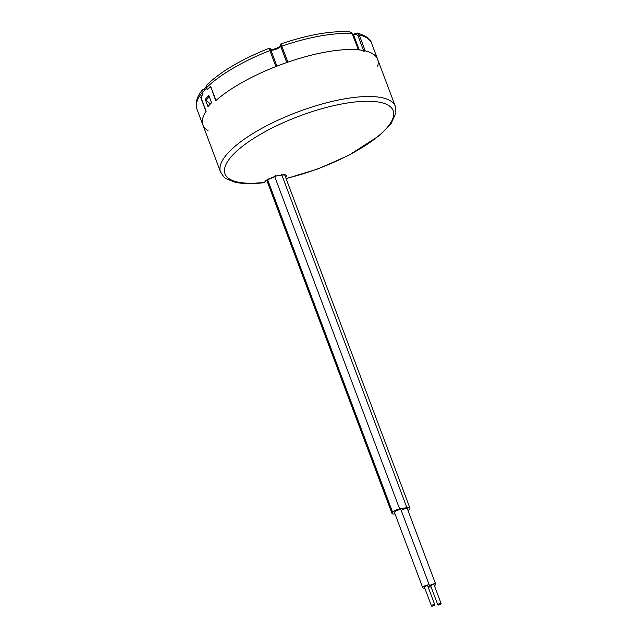 <?xml version="1.0" encoding="UTF-8"?>
<svg xmlns="http://www.w3.org/2000/svg" width="638" height="638" viewBox="0 0 638 638"><rect width="100%" height="100%" fill="white"/><g stroke="black" fill="none" stroke-linecap="round" stroke-linejoin="round"><path stroke-width="0.96" d="M201.353 98.268L201.321 97.478M352.216 33.814L351.498 32.666L349.919 31.9C331.497 30.608 308.513 34.611 280.967 43.902L280.321 45.33L280.943 46.845L281.908 46.143A93.339 28.997 -20.6 0 1 352.216 33.814L358.444 49.908M206.576 87.693A93.339 28.997 -20.6 0 1 269.882 50.577L271.038 50.498L276.916 66.153L271.038 50.498C271.046 49.198 270.376 48.464 269.029 48.305C241.674 59.254 221.027 71.392 207.079 84.71L206.361 86.457L207.286 89.575A93.339 28.997 -20.6 0 1 210.668 86.409L215.971 100.509A93.339 28.997 -20.6 0 1 275.887 66.559L269.084 48.464M208.012 130.575A93.339 28.997 -20.6 0 1 202.884 124.944A93.339 28.997 -20.6 0 1 206.002 111.491L200.699 97.383A93.339 28.997 -20.6 0 1 202.876 94.432L201.951 91.314L202.222 90.181L204.319 88.834A89.464 27.793 -20.6 0 1 206.361 86.449M363.812 51.271L365.239 50.896A93.339 28.997 -20.6 0 1 377.624 59.262A93.339 28.997 -20.6 0 1 377.473 66.87M204.758 90.014L204.319 88.834M206.074 100.254L208.833 97.215L208.363 95.963L205.603 99.002L206.074 100.254L210.349 103.978M209.009 95.852L208.363 95.963M209.854 98.108L208.833 97.215M280.983 44.086L287.921 62.125A93.339 28.997 -20.6 0 1 358.229 49.796M359.218 49.9L353.635 35.05L355.087 34.205L355.31 33.351L357.24 33.048L359.234 34.907L357.806 35.289L363.532 50.53M352.997 35.401A5.279 1.643 -20.6 0 0 353.635 35.05A1.053 0.486 -120.3 0 1 353.675 34.229L355.31 33.351M395.01 513.917A5.638 1.755 -20.6 0 1 392.003 513.462A5.638 1.755 -20.6 0 1 392.442 512.33L392.577 512.178A5.638 1.755 159.4 0 1 399.619 508.901L406.869 507.633A5.638 1.755 -20.6 0 1 409.931 508.071A5.638 1.755 -20.6 0 1 409.492 509.212L409.357 509.363A5.638 1.755 -20.6 0 1 407.993 510.456M441.121 603.612L434.055 584.807A1.762 0.55 159.4 0 0 433.098 584.663A1.762 0.55 159.4 0 0 431.432 585.285A1.762 0.55 159.4 0 0 430.762 586.043L437.827 604.848A1.762 0.55 159.4 0 0 438.785 604.991A1.762 0.55 159.4 0 0 440.451 604.369A1.762 0.55 159.4 0 0 441.121 603.612A1.762 0.55 159.4 0 0 440.164 603.468A1.762 0.55 159.4 0 0 438.497 604.09A1.762 0.55 159.4 0 0 437.827 604.848M434.39 585.692A3.525 1.093 159.4 0 0 435.706 584.185A3.525 1.093 159.4 0 0 433.784 583.906A3.525 1.093 159.4 0 0 430.451 585.142A3.525 1.093 159.4 0 0 429.111 586.665A3.525 1.093 159.4 0 0 431.033 586.944A3.525 1.093 159.4 0 0 431.097 586.936M428.05 586.808A3.525 1.093 159.4 0 0 429.366 585.301L401.095 510.089A3.525 1.093 159.4 0 0 399.173 509.81A3.525 1.093 159.4 0 0 395.839 511.038A3.525 1.093 159.4 0 0 394.499 512.561L422.771 587.773A3.525 1.093 159.4 0 0 424.685 588.053A3.525 1.093 159.4 0 0 424.749 588.045M435.706 584.185L407.435 508.972A3.525 1.093 159.4 0 0 405.513 508.693A3.525 1.093 159.4 0 0 401.278 510.583M434.781 604.72L427.715 585.915A1.762 0.55 159.4 0 0 426.758 585.78A1.762 0.55 159.4 0 0 425.091 586.394A1.762 0.55 159.4 0 0 424.422 587.159L431.487 605.964A1.762 0.55 159.4 0 0 432.444 606.1A1.762 0.55 159.4 0 0 434.111 605.486A1.762 0.55 159.4 0 0 434.781 604.72A1.762 0.55 159.4 0 0 433.824 604.585A1.762 0.55 159.4 0 0 432.157 605.199A1.762 0.55 159.4 0 0 431.487 605.964M429.366 585.301A3.525 1.093 159.4 0 0 427.444 585.022A3.525 1.093 159.4 0 0 424.11 586.25A3.525 1.093 159.4 0 0 422.771 587.773M211.306 88.108L215.708 100.74A93.339 28.997 -20.6 0 1 326.784 51.869A93.339 28.997 -20.6 0 1 377.624 59.262L371.619 43.28A93.339 28.997 -20.6 0 0 359.234 34.907L365.239 50.896M210.939 88.044L209.623 87.35A93.339 28.997 -20.6 0 0 207.127 89.727L206.744 88.124M286.111 178.648L318.027 168.887L348.675 155.377L379.666 135.439L391.086 123.62L395.927 112.95L395.297 106.267A93.339 28.997 -20.6 0 0 344.456 98.882A93.339 28.997 -20.6 0 0 256.141 131.58A93.339 28.997 -20.6 0 0 220.549 171.949L202.884 124.944A93.339 28.997 -20.6 0 1 206.138 111.283L201.369 98.579L201.289 96.521A93.339 28.997 -20.6 0 1 202.996 94.28L202.406 92.717A93.339 28.997 -20.6 0 1 206.545 88.164M208.419 95.955A93.339 28.997 -20.6 0 1 208.873 95.493L211.577 102.702A93.339 28.997 -20.6 0 0 207.996 106.65L205.284 99.44A93.339 28.997 -20.6 0 1 208.371 96.003M210.931 87.119L209.623 87.35M205.739 99.361L205.284 99.44M286.039 178.457A89.814 27.905 -20.6 0 0 392.753 109.688A89.814 27.905 -20.6 0 0 262.489 133.143A89.814 27.905 -20.6 0 0 264.276 182.38L267.378 179.485L275.911 176L265.799 180.706M355.087 34.205L357.806 35.289M202.884 124.944L196.879 108.962A93.339 28.997 -20.6 0 1 202.166 92.55M271.03 50.49L270.432 49.046M286.749 62.532L280.345 45.394M280.305 45.617C282.61 47.212 270.879 51.917 270.576 49.517M286.829 62.5L280.943 46.845M352.742 34.731L353.675 34.229A1.053 0.486 -120.3 0 1 353.859 34.197M392.442 512.33L267.346 179.509M267.497 179.398L392.577 512.178M406.869 507.633L281.844 175.027M274.611 176.335L399.619 508.901M285.042 175.067L284.987 175.649M275.145 175.514L275.911 176L281.948 174.94L285.019 175.011M285.577 177.228L285.728 177.212C287.236 175.163 285.983 174.405 281.948 174.94L281.183 174.453M349.927 31.9L352.439 33.926L358.412 49.82M280.321 45.33L280.473 45.832M355.127 33.375L357.24 33.048C365.813 35.569 370.598 38.982 371.619 43.28M280.465 45.673C281.095 46.853 270.767 50.729 270.488 49.421M196.879 108.962C194.399 100.637 199.184 93.898 202.485 89.767M428.927 586.17L429.111 586.665M392.003 513.462L266.676 180.044M409.931 508.071L284.723 174.948M395.297 106.267L377.624 59.262M275.744 176.096L281.781 175.035M220.549 171.949C223.244 176.431 225.262 178.76 226.61 178.935L234.959 182.197C242.504 183.911 252.058 184.095 263.606 182.731M266.221 180.474L264.706 182.149"/></g></svg>
